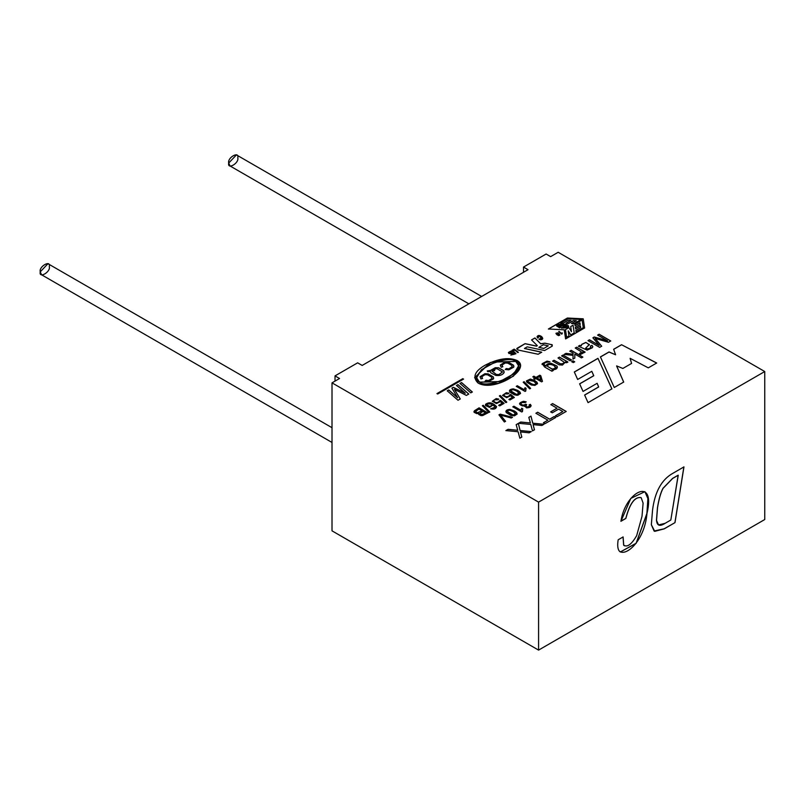 <?xml version="1.0" encoding="UTF-8"?>
<svg xmlns="http://www.w3.org/2000/svg" width="805" height="805" viewBox="0 0 805 805"><rect width="100%" height="100%" fill="white"/><g stroke="black" fill="none" stroke-linecap="round" stroke-linejoin="round"><path stroke-width="1.21" d="M552.2 346.14L544.603 350.527L552.2 346.14L552.2 344.781L552.2 346.231L551.596 344.56L552.2 344.781M559.566 327.746L556.507 325.723C558.63 323.771 562.262 323.489 567.394 324.888L568.702 326.226L561.488 328.138L568.702 326.317L561.488 328.138L563.037 327.152C568.692 326.578 565.814 326.347 566.78 326.236L558.418 325.834L561.085 326.87L559.566 327.836L561.085 326.87C551.989 325.411 566.317 324.355 566.78 326.236C565.814 326.347 568.692 326.578 563.037 327.152L561.488 328.058C567.696 328.017 569.668 326.961 567.394 324.888C562.262 323.489 558.63 323.771 556.507 325.723L559.566 327.746M556.496 325.874L559.566 327.836L556.507 325.723M764.75 371.538L558.177 252.277L550.64 256.624L546.122 254.018L523.502 267.069L528.03 269.685L362.17 365.44L357.641 362.834L335.021 375.885L339.549 378.501L332.012 382.848L538.575 502.119L764.75 371.538L764.75 519.527L764.75 371.538L538.575 502.119L332.012 382.848L339.549 378.501L335.021 375.885L335.021 381.107L335.021 375.885L357.641 362.834L362.17 365.44L528.03 269.685L523.502 267.069L523.502 272.291L523.502 267.069L546.122 254.018L550.64 256.624L558.177 252.277L764.75 371.538M544.271 365.037C543.395 363.81 544.281 362.874 546.937 362.23L549.966 361.807L547.008 361.133L542.208 363.679L544.633 367.01L551.938 371.226L544.633 367.01L542.208 363.679L547.008 361.133L549.966 361.807L546.937 362.23C544.281 362.874 543.395 363.81 544.271 365.037L546.001 366.154C546.354 364.202 548.094 363.266 551.224 363.327L556.99 366.054C557.956 368.348 556.346 369.626 552.18 369.877L553.226 370.481L551.938 371.226L553.226 370.481L552.18 369.877L557.382 367.171L556.99 366.054L551.224 363.327C548.094 363.266 546.354 364.202 546.001 366.154L543.858 364.202L546.001 366.235C546.354 364.293 548.094 363.347 551.224 363.417L556.99 366.144L557.382 367.221M558.036 357.943L559.455 357.118L567.907 362.009L566.619 362.743L565.422 362.049L562.443 365.068L559.254 364.846L552.592 361.083L554.011 360.268L560.642 363.9L563.188 363.528L564.194 362.27L558.036 357.943L564.194 362.27L563.188 363.528L560.642 363.9L554.011 360.268L552.592 361.083L559.254 364.846L562.443 365.068L565.422 362.049L566.619 362.743L567.907 362.009L559.455 357.118L558.036 357.943M561.618 355.87L563.037 355.055L571.49 359.936L570.071 360.751L561.618 355.87L570.071 360.751L571.49 359.936L563.037 355.055L561.618 355.87M569.789 351.161L571.208 350.336L582.86 357.068L581.431 357.883L574.81 354.059L574.83 358.014L572.969 359.08L573.069 355.387L564.194 354.381L565.965 353.365L573.1 354.22L573.13 353.083L569.789 351.161L573.13 353.083L573.1 354.22L565.965 353.365L564.194 354.381L573.069 355.387L572.969 359.08L574.83 358.014L574.81 354.059L581.431 357.883L582.86 357.068L571.208 350.336L569.789 351.161M582.81 353.284L582.528 352.087L583.806 352.821L585.094 352.077L576.642 347.197L575.213 348.022L581.079 351.674L575.213 348.022L576.642 347.197L585.094 352.077L583.806 352.821L582.528 352.087L582.81 353.284L580.284 354.552L579.469 353.496L581.331 352.429L579.469 353.496L580.284 354.552L582.84 353.073M597.632 335.081L599.111 334.226L610.754 340.958L608.459 342.276L595.157 338.442L608.459 342.276L610.754 340.958L599.111 334.226L597.632 335.081L607.564 340.807L597.632 335.081M596.404 339.881L601.687 346.19L599.655 347.368L588.002 340.646L589.471 339.791L599.242 345.425L592.903 337.808L594.271 337.023L607.564 340.807L594.271 337.023L592.903 337.808L599.242 345.425L589.471 339.791L588.002 340.646L599.655 347.368L601.687 346.19L595.157 338.442M460.007 383.432L461.547 382.546L472.334 391.985L470.794 392.87L460.007 383.432L470.794 392.87L472.334 391.985L461.547 382.546L460.007 383.432M571.631 361.656L573.049 360.831L574.69 361.777L573.271 362.602L571.631 361.656L573.271 362.602L574.69 361.777L573.049 360.831L571.631 361.656M589.32 344.711L585.899 342.407L581.763 344.339L581.23 345.858L579.872 345.425L578.393 346.271L579.872 345.335L581.23 345.778L581.763 344.339L585.899 342.407L589.32 344.711L585.627 348.203L587.64 348.907L589.763 348.253L590.89 347.186L590.347 346.049L591.967 345.335L592.782 346.532L592.369 347.76L587.097 350.105L578.393 346.19L579.872 345.335L581.23 345.778L579.872 345.335L578.393 346.19L587.097 350.105L592.369 347.76L592.782 346.532L591.967 345.335L590.347 346.049L590.89 347.186L589.763 348.253L587.64 348.907L585.627 348.203L589.381 344.429M511.628 352.188L510.591 351.644L509.163 352.449L509.474 353.113L513.147 353.043L514.204 354.331L510.833 354.995L513.479 354.331L513.218 353.767L508.891 353.465L508.428 352.459L510.722 351.141L512.201 351.855L511.628 352.188L512.201 351.855L510.722 351.141L508.428 352.459L508.891 353.465L513.218 353.767L513.479 354.331L510.833 354.995L514.204 354.331L513.147 353.043L509.474 353.113L509.163 352.449L510.591 351.644L511.628 352.188M511.92 350.417L515.381 353.989L511.92 350.417L514.164 349.129L518.36 352.268L517.786 352.6L514.878 350.064L513.097 351.121L515.965 353.657L515.381 353.989L515.965 353.657L512.694 350.467L514.878 350.064L517.786 352.6L518.36 352.268L514.164 349.129L511.91 350.517M537.036 336.792L537.69 338.05L539.209 336.067L541.835 338.442L540.648 339.247L539.692 338.784L540.648 339.247L540.839 337.064L539.209 336.067L537.69 338.05L537.036 336.792C537.871 335.081 539.41 335.031 541.664 336.641C543.315 338.523 542.922 339.589 540.467 339.841L538.968 339.207L540.648 339.328L541.835 338.492L540.648 339.328L538.968 339.207L540.467 339.841L542.761 338.382L541.664 336.641C539.41 335.031 537.871 335.081 537.036 336.792L537.036 336.852M558.972 333.522L559.827 335.041L558.59 335.635L556.889 334.719L556.024 333.2L558.117 332.888L558.972 333.522L558.117 332.888L556.024 333.2L556.889 334.719L558.59 335.635L559.827 335.041L558.972 333.522L559.827 335.132L558.972 333.522M561.92 334.085L562.333 333.109L561.92 334.085L562.333 333.109L561.306 333.431L562.152 332.857L561.306 333.431L559.052 331.368L561.306 333.351L562.333 333.018L561.679 334.135L558.74 331.549L561.679 334.135M478.804 413.378L476.781 413.629L474.145 412.291L473.964 411.446L479.096 407.823L487.85 412.885L482.698 415.551L480.937 415.622L478.683 414.364L478.804 413.378L478.683 414.364L480.937 415.622L482.698 415.551L487.85 412.885L479.096 407.823L473.964 411.446L474.145 412.291L476.781 413.629L478.804 413.378L478.683 414.364M482.376 405.76L483.242 405.257L489.762 411.949L488.897 412.442L482.376 405.76L488.897 412.442L489.762 411.949L483.242 405.257L482.376 405.76M493.173 404.895L489.581 407.4L485.606 405.579L485.506 404.382C489.027 401.715 492.72 402.49 496.574 406.716C496.001 408.92 494.039 409.594 490.688 408.749L495.176 407.32L493.173 404.895L495.176 407.32L490.688 408.749C494.039 409.594 496.001 408.92 496.574 406.716C492.72 402.49 489.027 401.715 485.506 404.382L485.606 405.579L489.581 407.4L493.173 404.895L493.264 405.448M493.696 400.92L494.431 399.823L497.762 399.803L498.788 399.109L496.152 398.586L492.298 401.262L496.474 403.567L500.318 401.635L496.474 403.567L492.298 401.262L496.152 398.586L498.788 399.109L497.762 399.803L494.431 399.823L493.696 400.92C495.166 402.933 497.017 403.134 499.251 401.504L500.428 400.276L504.091 403.355L499.734 405.881L498.708 405.287L502.209 403.265L500.318 401.635L502.209 403.265L498.708 405.287L499.734 405.881L504.091 403.355L500.428 400.276L499.251 401.504C497.017 403.134 495.166 402.933 493.696 400.92L493.696 401.011C495.166 403.023 497.017 403.225 499.251 401.594L500.428 400.276L504.091 403.446L500.428 400.367L499.251 401.594L499.281 400.86M499.382 395.939L500.247 395.446L506.768 402.128L505.902 402.621L499.382 395.939L505.902 402.621L506.768 402.128L500.247 395.446L499.382 395.939M510.541 395.738L506.697 397.66L502.511 395.356L506.365 392.689L509.012 393.212L507.985 393.897L504.655 393.927L503.91 395.024C505.399 397.036 507.251 397.237 509.474 395.607L510.652 394.38L514.315 397.459L509.947 399.974L508.921 399.381L512.433 397.358L510.541 395.738L512.433 397.358L508.921 399.381L509.947 399.974L514.315 397.459L510.652 394.38L509.474 395.607C507.251 397.237 505.399 397.036 503.91 395.024L504.655 393.927L507.985 393.897L509.012 393.212L506.365 392.689L502.511 395.356L506.697 397.66L510.541 395.738M520.513 393.464L520.01 392.075L517.826 390.445L520.01 392.075L520.513 393.464L517.907 395.225L514.375 394.822L509.937 392.126C508.861 390.224 510.018 389.147 513.399 388.885L517.826 390.445L513.399 388.885L509.404 390.938L509.937 392.126L516.216 395.255L517.907 395.225L520.533 393.343M525.051 391.431L516.267 386.36L517.333 385.746L524.176 389.69L525.041 387.698L526.078 388.302L525.735 391.029L525.051 391.431L525.735 391.029L526.078 388.302L525.041 387.698L524.176 389.69L517.333 385.746L516.267 386.36L525.051 391.431M523.21 382.184L524.085 381.681L530.596 388.362L529.73 388.865L523.21 382.184L529.73 388.865L530.596 388.362L524.085 381.681L523.21 382.184M526.43 380.916L526.943 382.305L531.37 385.001L534.912 385.404L537.519 383.643L537.005 382.254L534.832 380.624L537.005 382.254L537.519 383.643L534.912 385.404L531.37 385.001L526.943 382.305L526.43 380.916L530.404 379.064L534.832 380.624L530.404 379.064L526.41 381.127M532.819 376.81L533.896 376.187L535.989 377.394L539.783 375.2L540.779 375.774L542.459 381.349L541.574 381.862L535.899 378.581L534.711 379.276L533.725 378.702L534.912 378.018L532.819 376.81L534.912 378.018L533.725 378.702L534.711 379.276L535.899 378.581L541.574 381.862L542.459 381.349L540.779 375.774L539.783 375.2L535.989 377.394L533.896 376.187L532.819 376.81M456.455 385.484L457.985 384.599L468.772 394.037L466.387 395.416L454.433 389.338L460.279 398.948L458.015 400.246L447.228 390.807L448.757 389.932L457.602 397.7L451.917 388.101L453.316 387.296L465.23 393.192L456.455 385.484L465.23 393.192L453.316 387.296L451.917 388.101L457.602 397.7L448.757 389.932L447.228 390.807L458.015 400.246L460.279 398.948L454.433 389.338L466.387 395.416L468.772 394.037L457.985 384.599L456.455 385.484M498.959 414.847L500.187 414.142L512.493 417.282L511.225 418.016L500.529 415.058L505.55 421.297L504.353 421.981L498.959 414.847L504.353 421.981L505.55 421.297L500.529 415.058L511.225 418.016L512.493 417.282L500.187 414.142L498.959 414.847M517.132 414.032L516.619 412.623L514.415 410.973L516.619 412.623L517.132 414.032L514.486 415.823L510.903 415.41L506.415 412.683C505.329 410.751 506.496 409.654 509.917 409.403L514.415 410.973L509.917 409.403L505.872 411.486L506.415 412.683L510.903 415.41L514.486 415.823L517.152 413.911M521.731 411.979L512.825 406.837L513.912 406.213L520.845 410.218L521.721 408.195L522.777 408.799L522.435 411.576L521.731 411.979L522.435 411.576L522.777 408.799L521.721 408.195L520.845 410.218L513.912 406.213L512.825 406.837L521.731 411.979M520.976 403.647L520.976 403.687C521.882 405.438 523.512 405.619 525.876 404.231L525.876 404.15C523.512 405.529 521.882 405.348 520.976 403.617L521.761 402.55L525.222 402.54L526.168 401.836L523.502 401.303L519.527 403.798L522.495 405.931L524.478 405.65L522.495 405.931C518.38 404.321 518.712 402.782 523.502 401.303L526.168 401.836L525.222 402.54L521.761 402.55L520.976 403.617C521.882 405.348 523.512 405.529 525.876 404.15L526.712 404.764C525.021 405.851 525.313 406.626 527.597 407.099L529.72 405.871L529.086 404.865L530.364 404.351C531.773 406.515 530.495 407.692 526.52 407.863L524.478 405.65L524.256 406.354M516.156 424.658L518.319 423.41L520.131 430.504L531.28 431.591L529.177 432.808L520.453 431.923L521.811 437.065L519.849 438.202L518.098 431.752L505.892 430.584L508.076 429.327L517.736 430.273L516.156 424.658L517.736 430.273L508.076 429.327L505.892 430.584L518.098 431.752L519.849 438.202L521.811 437.065L520.453 431.923L529.177 432.808L531.28 431.591L520.131 430.504L518.319 423.41L516.156 424.658M528.805 417.352L530.968 416.105L532.789 423.199L543.928 424.295L541.835 425.503L533.101 424.617L534.46 429.759L532.497 430.896L530.747 424.446L518.541 423.279L520.724 422.021L530.384 422.967L528.805 417.352L530.384 422.967L520.724 422.021L518.541 423.279L530.747 424.446L532.497 430.896L534.46 429.759L533.101 424.617L541.835 425.503L543.928 424.295L532.789 423.199L530.968 416.105L528.805 417.352M535.899 413.257L537.68 412.23L549.664 419.153L554.122 416.567L555.712 417.493L545.005 423.672L543.415 422.756L547.883 420.18L535.899 413.257L547.883 420.18L543.415 422.756L545.005 423.672L555.712 417.493L554.122 416.567L549.664 419.153L537.68 412.23L535.899 413.257M550.841 404.633L552.633 403.597L566.207 411.436L557.05 416.718L555.46 415.803L562.826 411.546L558.62 409.121L552.25 412.794L550.65 411.878L557.02 408.195L550.841 404.633L557.02 408.195L550.65 411.878L552.25 412.794L558.62 409.121L562.826 411.546L555.46 415.803L557.05 416.718L566.207 411.436L552.633 403.597L550.841 404.633M517.223 348.183L516.669 348.998L517.223 348.183L517.917 349.994L538.163 354.25L541.735 352.177L524.468 348.525L527.195 346.864L544.603 350.527L527.195 346.864L524.468 348.444L541.735 352.177L538.163 354.25L517.917 349.994L517.223 348.183L525.071 343.644L536.603 346.07L537.307 345.667L531.552 339.911L534.923 337.959L540.678 343.715L544.965 343.161L552.2 344.862L544.965 343.161L540.688 343.795L544.965 343.161L551.596 344.641L544.965 343.252L540.678 343.805L534.923 337.959L531.552 339.911L537.307 345.667L536.603 346.07L525.071 343.644L516.669 348.957M463.549 379.085L437.699 394.007L436.964 393.595L462.815 378.662L463.549 379.175L462.815 378.662L436.964 393.595L437.699 394.007L463.549 379.085M597.964 358.326L611.901 388.855L588.042 402.641L584.621 395.014L598.658 386.913L597.129 383.301L583.051 391.431L579.61 383.834L593.748 375.673L591.796 371.306L577.648 379.467L574.317 371.98L597.964 358.326L611.901 388.946L597.964 358.326L574.317 371.98L577.648 379.467L591.796 371.306L593.748 375.764L579.61 383.834L583.051 391.431L597.129 383.301L598.658 386.994L584.621 395.014L588.042 402.641L611.901 388.855L597.964 358.326M621.54 344.721L656.689 363.005L648.287 367.855L630.134 358.326L631.583 363.417L622.869 368.449L616.62 365.903L623.694 382.053L614.265 387.497L600.429 356.907L609.033 351.936L615.594 354.784L613.652 349.279L621.54 344.721L656.689 363.085L621.54 344.721L613.652 349.279L615.594 354.784L609.033 351.936L600.429 356.907L614.265 387.497L623.694 382.053L616.62 365.903L622.869 368.449L631.583 363.417L630.134 358.326L648.287 367.855L656.689 363.005L621.54 344.721M584.611 327.957L565.603 338.925L564.225 329.798L548.406 328.993L567.414 318.025L583.233 318.82L584.611 328.038L583.233 318.82L567.414 318.025L583.233 318.911L567.414 318.025L548.406 328.993L564.225 329.798L565.603 338.925L584.611 327.957M517.253 360.61C532.014 369.103 494.029 392.77 477.959 382.959C472.283 377.173 474.638 371.266 485.013 365.249C498.355 358.467 509.102 356.917 517.253 360.61L505.922 358.648L490.064 362.663L474.608 377.706L482.909 384.619L498.516 383.281L513.389 376.197L520.634 365.822L517.253 360.61L520.634 365.873L517.253 360.61M332.012 530.847L332.012 382.848L332.012 530.847L538.575 650.108L538.575 502.119L538.575 650.108L764.75 519.527L538.575 650.108L332.012 530.847M618.18 539.783L623.11 536.935L623.724 545.196C627.296 547.551 631.613 544.371 636.664 535.647L642.008 516.317L643.104 503.115L641.162 497.671C634.934 496.534 629.832 503.447 625.867 518.43L620.937 521.278C625.233 491.442 656.075 476.037 646.968 513.52C644.654 540.668 625.888 557.11 619.287 551.073C617.666 548.96 617.294 545.196 618.18 539.783C617.294 545.196 617.666 548.96 619.287 551.073L620.333 551.999L636.141 543.345L646.968 513.52L647.965 498.597L644.906 491.664L630.808 498.406L620.937 521.278L625.867 518.43C629.832 503.447 634.934 496.534 641.162 497.671L643.104 503.115L642.008 516.317L636.664 535.647C631.613 544.371 627.296 547.551 623.724 545.196L623.11 536.935L618.18 539.783M683.958 466.9L674.993 522.626L664.195 528.865L654.737 531.34L651.346 524.689L652.533 510.229C654.827 491.805 661.66 479.468 673.05 473.199L683.958 466.9L673.05 473.199C661.66 479.468 654.827 491.805 652.533 510.229L651.346 524.689L654.093 531.038L664.195 528.865L674.993 522.626L664.125 528.815L654.063 531.018L664.125 528.815L674.993 522.626L683.958 466.9M481.652 296.461L236.449 154.892L228.721 163.043L230.049 165.971L468.852 303.847M237.777 157.82C239.377 163.093 227.121 170.177 228.721 163.043C227.121 157.77 239.377 150.696 237.777 157.82M332.012 427.697L47.968 263.708L40.25 271.859L41.578 274.787L332.012 442.468M49.296 266.636C50.906 271.909 38.64 278.993 40.25 271.859C38.64 266.586 50.906 259.512 49.296 266.636M630.134 358.406L631.583 363.508L630.134 358.406M616.62 365.993L623.694 382.144L616.62 365.993M600.429 356.997L609.033 351.936L615.594 354.784L609.033 352.026L600.429 356.997M613.652 349.36L621.54 344.812L613.652 349.36M574.317 372.071L597.964 358.416L574.317 372.071M579.61 383.925L593.748 375.764L579.61 383.925M584.621 395.104L598.658 386.994L584.621 395.104M581.2 319.474L573.965 323.741L581.2 319.474L573.965 323.741L571.409 323.519L573.965 323.741L571.409 323.519L576.289 320.702L573.452 320.561L576.289 320.793L573.452 320.561L568.582 323.469L573.452 320.652L568.582 323.469L566.026 323.338L568.582 323.469L566.026 323.248L570.906 320.43L568.068 320.289L570.906 320.521L568.068 320.289L563.198 323.197L568.068 320.38L563.198 323.197L560.642 323.067L563.198 323.197L560.642 322.976L567.887 318.8L581.2 319.474L567.887 318.8L560.642 322.976L563.198 323.107L568.068 320.289L570.906 320.43L566.026 323.248L568.582 323.379L573.452 320.561L576.289 320.702L571.409 323.519L573.965 323.65L581.2 319.474M570.695 326.578L571.459 331.741L570.695 326.578L573.059 325.22L574.217 332.998L570.775 334.981L574.217 332.998L570.775 334.981L568.229 330.845L568.994 336.007L566.629 337.375L568.994 336.007L566.629 337.375L565.472 329.597L566.629 337.375L565.472 329.597L568.914 327.615L571.459 331.66L570.695 326.578L571.459 331.66L568.914 327.615L565.472 329.597L566.629 337.285L568.994 335.927L568.229 330.845L570.775 334.89L574.217 332.908L573.059 325.22L570.695 326.578M568.229 330.936L570.775 334.981L568.229 330.936M548.406 329.084L567.414 318.116L548.406 329.084M583.273 327.685L576.028 331.952L583.273 327.685L576.028 331.952L575.806 330.392L576.028 331.952L575.806 330.392L580.687 327.575L580.435 325.934L580.687 327.655L580.435 325.934L575.565 328.843L580.435 326.025L575.565 328.843L575.334 327.363L575.565 328.843L575.334 327.283L580.214 324.465L579.972 322.825L580.214 324.556L579.972 322.825L575.092 325.733L579.972 322.916L575.092 325.733L574.871 324.174L575.092 325.733L574.871 324.174L582.106 319.988L583.273 327.685L582.106 319.988L574.871 324.174L575.092 325.643L579.972 322.825L580.214 324.465L575.334 327.283L575.565 328.752L580.435 325.934L580.687 327.575L575.806 330.392L576.028 331.861L583.273 327.685M558.429 325.874L566.78 326.267L558.429 325.874M559.566 327.836L561.085 326.961L559.566 327.836M436.964 393.675L462.815 378.752L436.964 393.675M543.788 348.404L538.847 347.368L543.788 348.495L548.275 345.808L543.788 348.495L538.847 347.368L543.345 344.771L548.275 345.808L543.345 344.771L538.847 347.368L543.788 348.404M524.468 348.525L541.735 352.268L524.468 348.525M517.223 348.263L525.071 343.644L536.603 346.16L537.307 345.667L536.603 346.16L525.071 343.735L517.223 348.263M531.552 339.992L534.923 337.959L540.678 343.805L534.923 338.05L531.552 339.992M550.841 404.724L552.633 403.597L566.207 411.526L552.633 403.687L550.841 404.724M555.46 415.883L562.826 411.546L555.46 415.883M550.65 411.969L557.02 408.195L550.65 411.969M535.899 413.347L537.68 412.23L549.664 419.234L554.122 416.567L555.712 417.574L554.122 416.658L549.664 419.234L537.68 412.321L535.899 413.347M543.415 422.836L547.883 420.18L543.415 422.836M528.805 417.443L530.968 416.105L532.789 423.279L543.928 424.376L532.789 423.279L530.968 416.195L528.805 417.443M533.101 424.708L534.46 429.85L533.101 424.708M518.541 423.37L520.724 422.021L530.384 422.967L520.724 422.112L518.541 423.37M516.156 424.748L518.319 423.41L520.131 430.595L531.28 431.681L520.131 430.595L518.319 423.5L516.156 424.748M520.453 432.013L521.811 437.155L520.453 432.013M505.892 430.675L508.076 429.327L517.736 430.273L508.076 429.417L505.892 430.675M519.527 403.848L523.502 401.393L526.168 401.916L523.502 401.393L519.527 403.848M520.976 403.617L520.976 403.687C521.882 405.438 523.512 405.619 525.876 404.231L526.712 404.855L525.876 404.15L526.712 404.764L525.595 406.092L527.597 407.179L529.72 405.951L527.597 407.099L525.595 406.002M524.478 405.65L526.52 407.863L531.149 405.69L530.364 404.351L529.086 404.865L529.72 405.921M530.364 404.432L531.149 405.73L530.364 404.432M529.72 405.951L527.597 407.179L525.595 406.052M512.825 406.928L513.912 406.213L520.845 410.298L521.721 408.195L522.777 408.89L521.721 408.286L520.845 410.298L513.912 406.304L512.825 406.928M522.435 411.576L522.214 410.329M522.214 410.419L522.435 411.657M515.723 413.679L513.288 411.627L509.867 410.238L507.885 410.56C506.697 411.888 508.448 413.388 513.157 415.058L515.723 413.679L513.157 415.058L507.301 411.415L507.885 410.56L509.867 410.238L513.288 411.627L515.753 413.951M507.301 411.456L513.157 415.149L515.723 413.76L513.157 415.149C508.448 413.478 506.697 411.979 507.885 410.651M514.415 410.973L516.619 412.713L517.132 414.122L516.619 412.713L514.415 410.973M505.872 411.526L509.917 409.483L514.415 411.063L509.917 409.483L505.872 411.526M505.872 411.576L506.415 412.764M498.959 414.937L500.187 414.142L512.493 417.372L500.187 414.233L498.959 414.937M500.529 415.149L505.55 421.377L500.529 415.149M456.455 385.575L457.985 384.599L468.772 394.128L457.985 384.689L456.455 385.575M454.433 389.419L460.279 399.028L454.433 389.419M447.228 390.898L448.757 389.932L457.602 397.791L448.757 390.012L447.228 390.898M451.917 388.191L453.316 387.296L465.23 393.283L453.316 387.386L451.917 388.191M532.819 376.891L533.896 376.187L535.989 377.485L539.783 375.2L540.779 375.774L542.459 381.439L540.779 375.865L539.783 375.291L535.989 377.485L533.896 376.277L532.819 376.891M533.725 378.793L534.912 378.018L533.725 378.793M539.722 376.378L540.92 380.332L536.975 377.968L539.722 376.378L536.975 378.058L540.92 380.242L539.722 376.378M536.975 378.058L540.92 380.332L536.975 378.058M536.13 383.291L533.725 381.268L528.402 380.212L527.859 381.339C532.407 384.86 535.164 385.504 536.13 383.291C535.164 385.504 532.407 384.86 527.859 381.339L528.402 380.212L533.725 381.268L536.16 383.552M527.859 381.339L527.859 381.429C532.407 384.951 535.164 385.595 536.13 383.371C535.164 385.595 532.407 384.951 527.859 381.429L528.402 380.302L527.859 381.429M534.832 380.624L537.005 382.345L537.519 383.733L537.005 382.345L534.832 380.624M526.41 381.168L530.404 379.155L534.832 380.715L530.404 379.155L526.41 381.168M523.21 382.274L524.085 381.681L530.596 388.453L524.085 381.771L523.21 382.274M516.267 386.45L517.333 385.746L524.176 389.781L525.041 387.698L526.078 388.382L525.041 387.789L524.176 389.781L517.333 385.837L516.267 386.45M525.735 391.029L525.524 389.801M525.524 389.892L525.735 391.119M519.124 393.112L516.709 391.089L513.349 389.721L511.396 390.033C510.219 391.341 511.95 392.82 516.589 394.47L519.124 393.112L516.589 394.47L510.813 390.878L511.396 390.033L513.349 389.721L516.709 391.089L519.155 393.383M510.813 390.918L516.589 394.551L519.124 393.192L516.589 394.551C511.95 392.91 510.219 391.431 511.396 390.113M517.826 390.445L520.01 392.156L520.513 393.544L520.01 392.156L517.826 390.445M509.404 390.978L513.399 388.976L517.826 390.526L513.399 388.976L509.404 390.978M502.511 395.446L506.365 392.77L509.012 393.303L506.365 392.77L502.511 395.446M509.505 394.873L509.474 395.607M509.474 395.698C507.251 397.318 505.399 397.127 503.91 395.114L503.91 395.114C505.399 397.127 507.251 397.318 509.474 395.698L510.652 394.38L514.315 397.549L510.652 394.46L509.474 395.698L509.505 394.963M508.921 399.471L512.433 397.358L508.921 399.471M499.382 396.03L500.247 395.446L506.768 402.218L500.247 395.527L499.382 396.03M492.298 401.343L496.152 398.666L498.788 399.2L496.152 398.666L492.298 401.343M499.281 400.779L499.251 401.504M499.251 401.594C497.017 403.225 495.166 403.023 493.696 401.011L493.686 400.92M498.708 405.368L502.209 403.265L498.708 405.368M485.506 404.382L485.606 405.579M485.606 405.66L485.506 404.472C489.027 401.806 492.72 402.581 496.574 406.797L496.574 406.797C492.72 402.581 489.027 401.806 485.506 404.472L485.606 405.66M490.688 408.839L495.206 407.119L490.688 408.839M492.207 405.136L489.732 406.616L486.824 404.794L489.732 406.535L492.197 405.106L491.342 404.03L492.207 405.136L489.732 406.535L486.824 404.754L487.458 403.848L491.342 404.03L487.458 403.848L486.824 404.845L489.732 406.616L492.197 405.177M482.376 405.851L483.242 405.257L489.762 412.029L483.242 405.348L482.376 405.851M473.964 411.446L474.145 412.291M474.145 412.381L474.497 410.731L479.096 407.823L487.85 412.965L479.096 407.914L474.497 410.731L474.145 412.381M479.891 413.851L482.467 414.656L485.667 412.955L481.41 414.746L479.891 413.851L480.122 413.207L483.02 411.425L485.667 413.046L483.02 411.425L480.122 413.207M480.122 413.297L479.891 413.931L481.41 414.827L485.667 413.046L482.467 414.746L479.891 413.931L480.122 413.297L479.891 413.931M475.654 411.888L477.325 412.764L481.994 410.832L477.325 412.764L475.654 411.888L476.037 410.822L478.965 409.081L481.994 410.922L478.965 409.081L475.604 411.345M475.604 411.436L477.325 412.854L481.994 410.922L477.325 412.854L475.654 411.969M478.683 414.454L478.804 413.468L478.683 414.454M561.92 333.995L562.333 333.018L561.92 333.995M558.64 333.713L559.505 334.85L557.221 334.528L556.356 333.391L557.483 332.928L558.64 333.713L557.483 332.928L557.221 334.528C559.445 335.796 559.908 335.524 558.64 333.713M556.356 333.441L557.221 334.618L559.505 334.94L557.221 334.618L556.356 333.441M556.034 333.753L558.117 332.978L558.972 333.612L558.117 332.978L556.034 333.753M538.414 337.637L537.961 336.822M537.036 336.893L537.036 336.882C537.871 335.172 539.41 335.122 541.664 336.732L542.761 338.422L541.664 336.732C539.41 335.122 537.871 335.172 537.036 336.882L537.036 336.893M538.968 339.297L539.692 338.875L538.968 339.297M511.91 350.557L514.164 349.219L518.36 352.359L514.164 349.219L511.91 350.557M512.694 350.507L515.965 353.737L512.694 350.467M514.204 354.331L513.811 353.415M509.474 353.113L509.163 352.449M509.142 352.65L509.947 353.455L513.811 353.506L514.204 354.411L513.147 353.133L509.947 353.455L509.163 352.54L509.474 353.204M513.479 354.411L510.833 355.075L513.479 354.411L513.218 353.858M508.428 352.459L508.891 353.465M508.418 352.66L510.722 351.232L512.201 351.946L510.722 351.232L508.418 352.711M474.608 377.746L490.104 362.733L505.943 358.728L517.253 360.69L505.943 358.728L490.104 362.733L474.608 377.746M515.804 361.425L518.591 365.842L513.852 373.802L499.835 381.54L479.428 382.123L476.651 377.706L481.38 369.757L495.397 362.009L515.804 361.425C511.9 357.953 502.36 359.362 487.176 365.661C476.047 374.335 473.461 379.819 479.428 382.123C483.332 385.605 492.871 384.196 508.056 377.887C519.185 369.223 521.771 363.729 515.804 361.425M476.651 377.706L479.428 382.214L499.835 381.63L513.852 373.892L518.591 365.842M518.591 365.893L513.902 373.842L499.895 381.61L479.428 382.214M502.481 371.92L498.889 374.567L496.363 374.456L491.976 371.075L494.713 370.562L494.099 369.847L492.288 370.34L494.099 369.847L494.713 370.562L491.976 371.075L496.363 374.456L498.889 374.567L502.481 371.92L496.705 368.569L492.288 370.26L496.705 368.569L502.481 371.92L498.889 374.647L502.481 372.011M494.099 369.847L494.713 370.642L494.099 369.847M491.976 371.165L496.363 374.546L498.889 374.647L496.363 374.546L491.976 371.165M492.288 370.34L494.099 369.938L492.288 370.34M502.803 366.818L501.968 365.168L502.803 366.818M501.958 365.309L502.803 366.728L501.213 367.271L500.257 365.057L505.158 362.009L508.478 362.21L513.61 365.259L513.681 367.191L513.61 365.259L508.478 362.21L505.158 362.009L500.257 365.057L501.213 367.271L502.803 366.728L501.968 365.078L505.268 362.995L507.754 363.136L511.809 365.42L512.191 366.859L508.77 368.891L506.265 368.65L508.77 368.982L512.252 366.506L508.77 368.982L506.265 368.65L505.309 369.545L506.265 368.559L505.309 369.455L508.76 369.857L513.681 367.191L513.902 366.396M513.681 367.271L513.61 365.349L508.478 362.3L505.158 362.099L500.257 365.138L505.158 362.099L508.478 362.3L513.61 365.349L513.681 367.271M490.285 371.246L487.75 371.669L487.236 370.944L490.487 370.431L495.266 367.714L498.687 367.784L503.85 370.773L503.99 372.755C502.441 375.019 499.694 375.905 495.759 375.432L490.839 372.826L490.285 371.246L490.839 372.826L495.759 375.432C499.694 375.905 502.441 375.019 503.99 372.755L503.85 370.773L498.687 367.784L495.266 367.714L490.487 370.511L495.266 367.794L498.687 367.875L503.85 370.864L503.99 372.846L503.85 370.864L498.687 367.875L495.266 367.794L490.487 370.511L487.236 370.944L487.75 371.669L490.285 371.427M482.567 378.501L481.732 376.851L482.567 378.501M481.722 377.032L482.567 378.41L480.977 378.954L480.022 376.74L484.912 373.701L488.243 373.892L493.374 376.941L493.445 378.873L493.374 376.941L488.243 373.892L484.912 373.701L480.022 376.74L480.977 378.954L482.567 378.41L481.732 376.76L485.033 374.677L487.518 374.818L491.573 377.102L491.956 378.541L488.534 380.574L486.019 380.342L488.534 380.664L491.956 378.622L488.534 380.664L486.019 380.342L485.073 381.228L486.019 380.252L485.073 381.137L488.514 381.54L493.445 378.873L493.666 378.068M493.445 378.964L493.374 377.032L488.243 373.983L484.912 373.782L480.022 376.821L484.912 373.782L488.243 373.983L493.374 377.032L493.445 378.964M512.252 366.557L511.809 365.42L507.754 363.136L505.268 362.995L501.968 365.078M503.99 372.755L504.192 372.001M492.016 378.239L491.573 377.102L487.518 374.818L485.033 374.677L481.732 376.76M493.445 378.873L488.514 381.54L485.073 381.137L486.019 380.252L488.534 380.574L491.956 378.541M513.681 367.191L508.76 369.857L505.309 369.455L506.265 368.559L508.77 368.891L512.191 366.859M581.23 345.858L581.763 344.429L585.899 342.497L589.32 344.792L585.899 342.497L581.763 344.429L581.23 345.858M585.627 348.283L587.64 348.998L589.763 348.334L590.91 347.066L589.763 348.334L587.64 348.998L585.627 348.283M590.347 346.13L591.967 345.335L592.802 346.784L591.967 345.415L590.347 346.13M571.631 361.737L573.049 360.831L574.69 361.868L573.049 360.922L571.631 361.737M460.007 383.522L461.547 382.546L472.334 392.075L461.547 382.627L460.007 383.522M597.632 335.162L599.111 334.226L610.754 341.038L599.111 334.317L597.632 335.162M595.157 338.533L601.687 346.281M588.002 340.726L589.471 339.791L599.242 345.516L589.471 339.881L588.002 340.726M592.903 337.899L594.271 337.023L607.564 340.897L594.271 337.114L592.903 337.899M576.642 347.287L585.094 352.167L576.642 347.287M582.528 352.167L582.81 353.375L582.528 352.167M581.079 351.674L581.331 352.429L581.079 351.674M581.331 352.52L579.469 353.586L581.331 352.52L581.079 351.765M569.789 351.242L571.208 350.336L582.86 357.148L571.208 350.427L569.789 351.242M574.81 354.15L574.83 358.094L574.81 354.15M572.969 359.171L573.069 355.387L572.969 359.171M564.194 354.472L565.965 353.365L573.1 354.301L573.13 353.083L573.1 354.301L565.965 353.455L564.194 354.472M561.618 355.961L563.037 355.055L571.49 360.026L563.037 355.136L561.618 355.961M558.036 358.034L559.455 357.118L567.907 362.089L559.455 357.209L558.036 358.034M565.513 362.683L565.422 362.049M564.194 362.351L563.188 363.619L560.642 363.981L554.011 360.358L552.592 361.173L554.011 360.268L560.642 363.981L563.188 363.619L564.194 362.28M542.208 363.679L542.027 364.494M542.027 364.454L547.008 361.224L549.966 361.888L547.008 361.224L542.027 364.454M543.858 364.242L546.001 366.235C546.354 364.293 548.094 363.347 551.224 363.417L556.99 366.144M552.18 369.968L553.226 370.572L552.18 369.968M555.47 367.15L553.82 365.43C550.046 363.9 547.913 364.192 547.4 366.315L552.16 369.042L554.615 368.539L555.47 367.15L554.615 368.539L552.16 369.042L547.4 366.315C547.913 364.192 550.046 363.9 553.82 365.43L555.47 367.362M547.4 366.315L552.16 369.133L554.615 368.63L555.47 367.231L554.615 368.63L552.16 369.133L547.39 366.275M678.162 475.181L670.817 520.02L665.101 523.32L658.53 524.93L656.538 520.453L657.524 507.754C658.943 499.04 660.794 492.569 663.068 488.343L672.638 478.452L678.243 475.222L672.567 478.412L662.988 488.293C660.714 492.529 658.872 498.999 657.454 507.714L656.467 520.412L658.49 524.91L656.467 520.412L657.454 507.714C658.872 498.999 660.714 492.529 662.988 488.293L672.567 478.412L678.162 475.181M683.888 466.85L674.922 522.586L683.888 466.85M678.243 475.222L672.638 478.452L663.068 488.343C660.794 492.569 658.943 499.04 657.524 507.754L656.538 520.453C657.011 525.756 659.869 526.712 665.101 523.32L670.817 520.02L678.243 475.222M623.04 536.895L623.644 545.156L624.398 545.81L623.644 545.156L623.04 536.895M641.032 497.591L641.072 497.621C634.853 496.484 629.762 503.407 625.797 518.38L620.866 521.227L625.797 518.38C629.762 503.407 634.853 496.484 641.082 497.631L641.162 497.671M624.358 545.79L623.724 545.196M644.875 491.644L647.894 498.597L646.888 513.469L636.101 543.264L620.293 551.978L636.101 543.264L646.888 513.469L647.894 498.597L644.875 491.644"/></g></svg>
